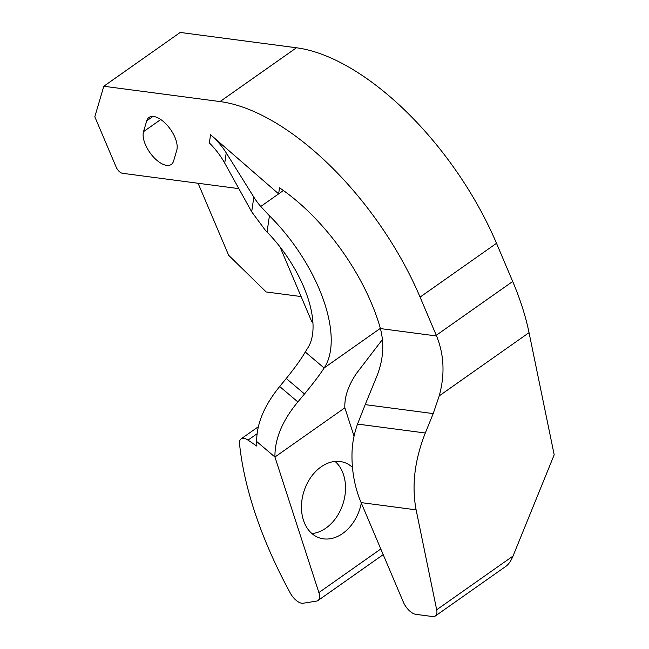 <?xml version="1.0" encoding="UTF-8"?>
<svg xmlns="http://www.w3.org/2000/svg" width="649" height="649" viewBox="0 0 649 649"><rect width="100%" height="100%" fill="white"/><g stroke="black" fill="none" stroke-linecap="round" stroke-linejoin="round"><path stroke-width="0.97" d="M352.05 451.882A104.156 83.307 97.5 0 0 361.12 502.602L403.362 602.126A13.021 6.295 -125.1 0 0 415.863 614.343L432.599 616.55A13.021 6.295 -125.1 0 0 435.341 615.998A13.021 6.295 -125.1 0 0 436.688 609.784L416.123 509.854C411.547 485.776 414.614 460.157 425.314 433.005L433.208 413.591L365.2 404.627L357.534 424.073C354.208 433.443 352.375 442.715 352.05 451.882M311.918 533.567A39.711 29.286 107.8 0 0 343.548 474.8A39.711 29.286 107.8 0 0 335.062 461.431M352.472 467.402A39.711 29.286 107.8 0 0 343.994 462.372A39.711 29.286 107.8 0 0 303.983 491.236A39.711 29.286 107.8 0 0 319.73 537.997A39.711 29.286 107.8 0 0 361.315 503.064M354.054 436.201L344.846 407.807L274.941 457.018L318.886 592.569A13.021 6.295 54.9 0 1 318.002 600.528A13.021 6.295 54.9 0 1 316.623 601.079L303.172 603.237A13.021 6.295 -125.1 0 1 290.33 593.129A286.436 138.432 54.9 0 1 239.538 443.827A13.021 6.295 -125.1 0 1 241.079 438.886L258.213 426.823M297.867 401.926C282.331 420.649 274.689 439.016 274.941 457.018L256.647 441.498C256.655 423.7 264.33 405.365 279.687 386.504L286.258 378.481C295.092 367.553 301.428 358.735 305.257 352.001L324.135 368.007C320.006 374.432 313.467 383.08 304.511 393.959L297.867 401.926L279.687 386.504M324.135 368.007A234.354 113.259 54.9 0 1 324.216 367.878A117.177 56.633 -125.1 0 0 269.424 215.752L267.055 232.026L265.319 230.225L251.682 211.809L253.824 197.093A91.136 71.057 8.3 0 0 260.744 206.479L269.424 215.752M344.846 407.807A234.354 113.259 54.9 0 1 344.838 407.669C344.432 396.774 348.375 385.271 356.666 373.159L382.448 339.5M365.2 404.627L376.201 377.823C383.186 361.087 384.589 344.668 380.411 328.572L436.566 335.979A195.3 94.381 -125.1 0 0 436.274 335.282L512.702 281.479A195.3 94.381 54.9 0 1 529.049 332.645L554.189 454.795L513.034 556.039C511.014 560.882 508.686 564.273 506.05 566.22L435.341 615.998M436.566 335.979C444.143 354.67 445.036 374.635 439.235 395.866L433.208 413.591M512.702 281.479L496.501 243.302A208.321 100.676 -125.1 0 0 296.455 47.775L180.227 32.45L103.799 86.252L94.811 116.788L116.203 167.182A6.506 3.148 -125.1 0 0 122.458 173.291L234.816 188.105A91.136 44.043 54.9 0 1 238.978 188.859M436.274 335.282L420.073 297.104A208.321 100.676 54.9 0 0 220.027 101.577L103.799 86.252M210.56 134.716A91.136 71.057 -171.7 0 1 226.233 152.872L224.741 163.142C220.709 155.882 215.582 149.148 209.367 142.95L210.56 134.716L278.648 193.881L279.524 187.829A143.218 69.216 54.9 0 1 380.411 328.572M173.591 161.025A22.131 10.7 54.9 0 1 171.304 164.432A22.131 10.7 54.9 0 1 152.288 155.687A22.131 10.7 54.9 0 1 143.534 131.642L146.706 120.852A22.131 10.7 54.9 0 1 149.002 117.437A22.131 10.7 54.9 0 1 168.018 126.19A22.131 10.7 54.9 0 1 176.771 150.227L173.591 161.025M283.41 190.53L260.744 206.479M267.055 232.026A91.136 44.043 54.9 0 1 307.602 348.27A260.395 125.841 -125.1 0 0 305.257 352.001M253.824 197.093L226.233 152.872M224.741 163.142L251.682 211.809M301.104 296.561L266.171 291.953L228.659 255.292L198.091 183.261M256.647 441.498A260.395 125.841 -125.1 0 0 256.874 446.131L248.015 440.119A13.021 6.295 -125.1 0 0 241.079 438.886M312.98 323.072A6.506 3.148 -125.1 0 1 310.985 319.843L280.035 246.936M361.12 502.602L416.123 509.854M380.801 548.981L318.886 592.569M380.346 328.37L324.216 367.878M529.049 332.645L439.235 395.866M436.688 609.784L513.034 556.039M425.314 433.005L357.534 424.073M496.501 243.302L420.073 297.104M296.455 47.775L220.027 101.577M304.511 393.959L286.258 378.481M152.977 116.439L146.706 120.852M143.534 131.642L160.757 119.521M256.98 433.808L248.015 440.119M318.002 600.528L383.202 554.635"/></g></svg>
